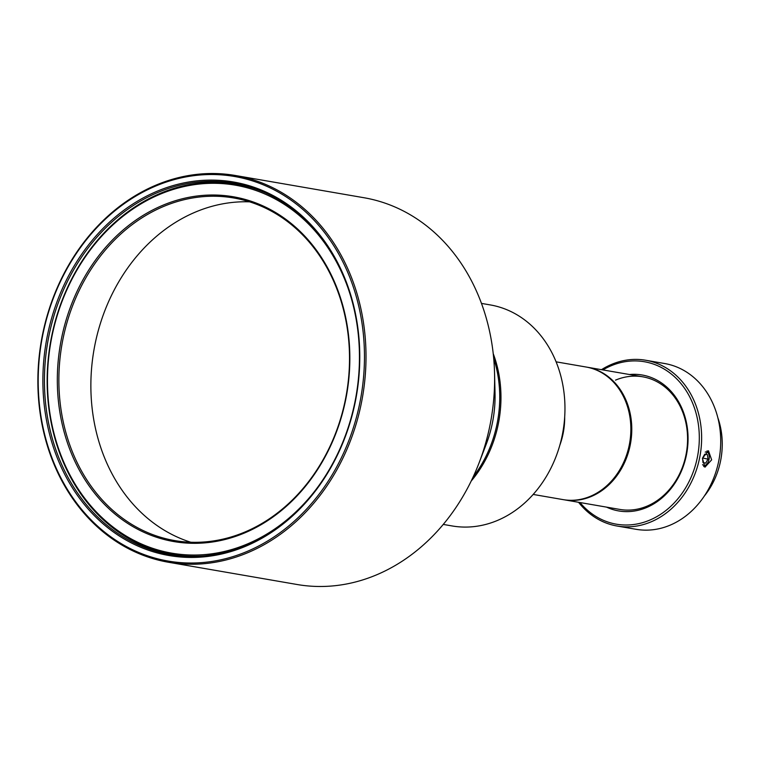 <?xml version="1.0" encoding="UTF-8"?>
<svg xmlns="http://www.w3.org/2000/svg" width="760" height="760" viewBox="0 0 760 760"><rect width="100%" height="100%" fill="white"/><g stroke="black" fill="none" stroke-linecap="round" stroke-linejoin="round"><path stroke-width="1.14" d="M235.381 175.493L363.983 197.733A196.251 163.011 99.8 0 1 494.551 373.397A196.251 163.011 99.8 0 1 479.085 462.878A196.251 163.011 99.8 0 1 376.684 574.797A196.251 163.011 99.8 0 1 297.113 584.506L168.511 562.267A196.251 163.011 99.8 0 1 38 388.873A196.251 163.011 99.8 0 1 155.809 185.202A196.251 163.011 99.8 0 1 235.381 175.493A196.251 163.011 99.8 0 1 365.883 348.897A196.251 163.011 99.8 0 1 248.083 552.567A196.251 163.011 99.8 0 1 168.511 562.267M247.199 551.408A195.13 162.079 99.8 0 1 44.773 434.948A195.13 162.079 99.8 0 1 155.458 186.143A195.13 162.079 99.8 0 1 357.884 302.603A195.13 162.079 99.8 0 1 247.199 551.408M156.769 191.387A189.525 157.424 99.8 0 1 353.381 304.503A189.525 157.424 99.8 0 1 245.888 546.164A189.525 157.424 99.8 0 1 49.276 433.048A189.525 157.424 99.8 0 1 156.769 191.387M157.652 192.546A188.404 156.493 99.8 0 1 234.042 183.236A188.404 156.493 99.8 0 1 359.328 349.695A188.404 156.493 99.8 0 1 246.24 545.214A188.404 156.493 99.8 0 1 169.841 554.534A188.404 156.493 99.8 0 1 44.555 388.075A188.404 156.493 99.8 0 1 157.652 192.546M224.96 182.732A188.404 156.493 99.8 0 1 237.737 183.929M173.555 555.114A188.404 156.493 99.8 0 1 161.13 551.95M494.551 373.397L495.026 393.224A112.147 93.147 99.8 0 1 486.181 444.362L479.085 462.878M493.696 358.255A112.147 93.147 99.8 0 1 473.185 476.852M190.76 542.231A173.821 144.381 99.8 0 1 90.886 382.784A173.821 144.381 99.8 0 1 195.329 212.116A173.821 144.381 99.8 0 1 249.622 201.837M163.324 206.577A173.821 144.381 99.8 0 1 233.804 197.989A173.821 144.381 99.8 0 1 349.401 351.566A173.821 144.381 99.8 0 1 245.062 531.962A173.821 144.381 99.8 0 1 174.582 540.559A173.821 144.381 99.8 0 1 58.986 386.973A173.821 144.381 99.8 0 1 163.324 206.577M203.11 555.978A187.843 156.028 99.8 0 1 172.188 554.372A187.843 156.028 99.8 0 1 47.272 388.408A187.843 156.028 99.8 0 1 160.037 193.458A187.843 156.028 99.8 0 1 236.198 184.177A187.843 156.028 99.8 0 1 265.858 193.04M314.877 490.95A186.722 155.097 99.8 0 1 247.475 543.922A186.722 155.097 99.8 0 1 53.77 432.487A186.722 155.097 99.8 0 1 159.685 194.408A186.722 155.097 99.8 0 1 349.315 291.821M162.45 205.428A174.942 145.312 99.8 0 1 343.938 309.833A174.942 145.312 99.8 0 1 244.71 532.903A174.942 145.312 99.8 0 1 63.222 428.498A174.942 145.312 99.8 0 1 162.45 205.428M481.479 303.401L490.314 304.931A112.147 93.147 99.8 0 1 564.889 404.016A112.147 93.147 99.8 0 1 497.572 520.4A112.147 93.147 99.8 0 1 452.105 525.948L443.26 524.419M493.221 353.618A112.147 93.147 99.8 0 1 471.19 481.061M556.101 361.836L586.074 367.013A67.288 55.888 99.8 0 1 630.819 426.464A67.288 55.888 99.8 0 1 590.425 496.289A67.288 55.888 99.8 0 1 563.141 499.624L533.178 494.437M564.689 417.05A67.288 55.888 99.8 0 1 559.806 445.303M586.53 367.099A67.288 55.888 99.8 0 1 586.995 367.175A67.288 55.888 99.8 0 1 631.74 426.626A67.288 55.888 99.8 0 1 591.346 496.451A67.288 55.888 99.8 0 1 564.062 499.776A67.288 55.888 99.8 0 1 563.606 499.7M702.42 458.261L704.928 467.21L711.654 459.857L708.462 450.756L702.42 458.261M615.505 380.142A67.288 55.888 99.8 0 1 642.789 376.817A67.288 55.888 99.8 0 1 687.534 436.269A67.288 55.888 99.8 0 1 647.149 506.103A67.288 55.888 99.8 0 1 619.865 509.428L564.062 499.776M629.48 374.519A68.97 57.285 99.8 0 1 687.41 428.44A68.97 57.285 99.8 0 1 646.617 507.519A68.97 57.285 99.8 0 1 606.547 507.129M602.899 369.92A82.422 68.466 99.8 0 1 611.031 365.816A82.422 68.466 99.8 0 1 696.531 415.007A82.422 68.466 99.8 0 1 649.781 520.106A82.422 68.466 99.8 0 1 579.975 502.531M601.483 369.673A84.113 69.863 99.8 0 1 611.553 364.401A84.113 69.863 99.8 0 1 645.658 360.24A84.113 69.863 99.8 0 1 701.584 434.558A84.113 69.863 99.8 0 1 651.101 521.844A84.113 69.863 99.8 0 1 616.996 526.005A84.113 69.863 99.8 0 1 578.559 502.284M645.658 360.24L664.734 363.546A84.113 69.863 99.8 0 1 720.66 437.855A84.113 69.863 99.8 0 1 670.178 525.141A84.113 69.863 99.8 0 1 636.072 529.302L616.996 526.005M717.848 417.753A71.212 59.147 99.8 0 1 704.311 496.071M702.553 464.683A6.897 3.838 102.1 0 0 706.686 464.217A6.897 3.838 102.1 0 0 709.033 459.325A6.897 3.838 102.1 0 0 708.833 454.204L708.386 452.96A8.407 4.683 102.1 0 0 707.056 450.841M708.833 454.204A6.897 3.838 102.1 0 0 705.223 452.105M707.978 459.144L707.465 454.67L704.729 454.204L702.506 458.204L703.019 462.669L705.755 463.144L707.978 459.144L702.62 457.995M703.684 466.555A8.407 4.683 102.1 0 0 705.774 465.177L706.686 464.217M703.01 462.555L705.755 463.144M172.188 554.372L177.726 555.322M236.198 184.177L241.737 185.136M586.995 367.175L642.789 376.817"/></g></svg>
